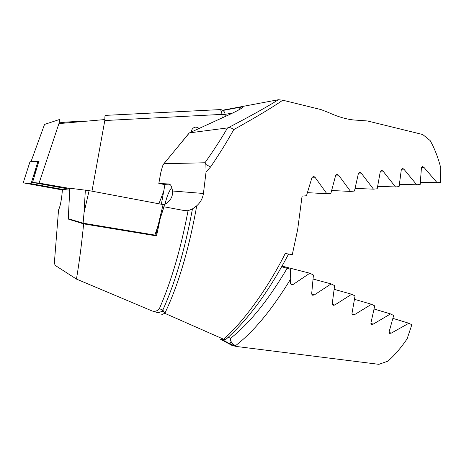 <?xml version="1.0" encoding="UTF-8"?>
<svg xmlns="http://www.w3.org/2000/svg" width="464" height="464" viewBox="0 0 464 464"><rect width="100%" height="100%" fill="white"/><g stroke="black" fill="none" stroke-linecap="round" stroke-linejoin="round"><path stroke-width="0.7" d="M164.186 204.752C170.329 201.202 173.089 196.614 172.469 190.994C171.906 186.754 170.775 184.428 169.064 184.028L169.331 184.098M160.202 218.654L156.542 235.915L83.636 223.874C81.676 243.861 79.286 262.264 76.456 279.084L150.823 310.422C154.042 312.063 156.89 311.477 159.372 308.682L162.841 310.051C175.079 282.93 184.875 249.632 192.224 210.146L192.444 208.928L196.707 205.807L195.825 210.842C188.117 252.027 177.787 286.195 164.836 313.328L223.631 339.242C243.409 321.894 267.351 289.089 285.267 253.477L292.279 254.684L297.644 229.668L302.07 196.156L306.472 195.733L311.994 177.503L313.536 176.349L314.998 177.236L326.865 193.755L330.878 193.366L335.652 175.392L337.09 174.261L338.546 175.131L350.581 191.435L354.45 191.052L358.434 173.339L359.768 172.225L361.218 173.089L373.462 189.161L377.197 188.79L380.335 171.349L381.559 170.253L383.009 171.1L395.514 186.951L399.104 186.586L401.343 169.412L402.462 168.339L403.906 169.174L416.724 184.794L420.181 184.44L421.451 167.539L422.455 166.483L423.899 167.307L437.094 182.688L440.406 182.346L440.73 167.707C438.01 157.284 434.484 148.236 430.151 140.569L422.704 134.514L367.442 120.965L357.007 120.199C348.609 119.903 339.097 117.334 328.471 112.508L321.036 109.591L282.767 100.207L278.377 99.725L222.552 110.229M192.444 208.928L188.036 210.737L184.254 210.552L164.001 206.776L160.625 217.274M159.372 308.682C171.396 281.12 180.948 248.472 188.036 210.737M157.731 226.594L155.875 235.161L154.924 234.912M156.542 235.915L155.875 235.103M83.636 223.874L68.747 219.286L68.771 218.851M76.456 279.084L55.262 265.437C54.642 264.573 54.427 262.659 54.619 259.695L58.551 209.908C60.349 206.242 61.654 199.375 62.454 189.295L69.739 190.211M154.895 234.999L155.875 235.161M83.63 223.828L84.146 223.358M69.264 219.002L68.747 219.286M282.767 100.207C272.722 107.207 256.372 117.021 233.711 129.647C227.54 140.905 219.826 153.346 210.575 166.976L205.888 164.505L204.955 162.771L163.949 163.722L162.58 165.979L160.764 172.724L158.821 183.448L164.911 184.631L161.373 204.218M158.821 183.448L168.792 183.993M205.888 164.505L206.062 171.813L203.435 193.476C202.658 198.435 200.419 202.548 196.707 205.807M210.575 166.976L206.062 171.813M204.955 162.771C213.927 150.04 221.444 138.423 227.511 127.919L228.102 127.78C251.175 115.739 267.937 106.389 278.377 99.725M222.929 110.461L241.141 107.051C244.702 106.697 241.013 109.098 230.086 114.26L189.463 132.872L227.511 127.919M161.808 314.482L164.836 313.328L162.841 310.051C160.817 312.417 158.41 313.072 155.626 312.017M233.711 129.647C231.768 127.977 229.9 127.351 228.102 127.78M163.949 163.722L189.161 133.023M230.086 114.26L229.761 114.411M227.319 338.094L226.258 339.033L220.678 339.549M350.581 191.435L331.719 190.507M373.462 189.161L355.134 188.401M395.514 186.951L377.731 186.325M326.865 193.755L307.487 192.647M416.724 184.794L399.498 184.283M437.094 182.688L420.442 182.282M171.802 187.63C169.006 191.064 166.744 196.637 165.01 204.34M170.503 184.956L164.911 184.631M80.626 121.696L72.169 121.736C68.765 121.87 58.592 122.658 60.03 122.954L59.926 123.528M199.189 128.412L196.933 127.206L195.344 127.13M199.323 128.354L196.063 127.066C193.233 127.362 191.649 129.015 191.313 132.02M163.705 191.313L158.926 203.76M222.157 117.891L221.925 114.388L225.11 114.393M221.833 339.938L232.012 345.431L236.286 346.457L378.885 364.333L387.933 361.143C394.615 355.256 401.012 347.814 407.119 338.83L411.835 324.771L408.859 323.246L391.262 333.123L389.673 333.401L389.058 332.021L393.663 315.497L390.56 313.919L373.23 324.121L371.641 324.411L370.922 322.967L374.726 305.88L371.502 304.251L354.386 314.754L352.791 315.05L351.973 313.56L355.041 295.933L351.689 294.24L334.735 305.028L333.14 305.335L332.23 303.787L334.608 285.65L331.128 283.898L314.296 294.947L312.695 295.261L311.686 293.66L313.426 275.03L309.824 273.226L293.068 284.507L291.462 284.838L290.36 283.179L290.713 278.916L290.273 269.236L281.723 266.742M104.806 120.541L104.876 119.555C104.789 116.87 104.974 115.478 105.438 115.379L219.785 109.614C220.893 109.713 221.606 111.302 221.925 114.388L104.806 120.541L91.976 191.18M69.838 188.442L39.08 183.106L58.916 123.615C59.763 120.918 59.908 119.567 59.34 119.555L44.544 124.41L31.007 161.634M290.713 278.916C272.339 309.152 253.994 331.366 235.689 345.558L236.286 346.457M232.012 345.431L231.437 344.636L235.689 345.558C232.302 344.329 230.567 341.933 230.492 338.36C249.487 323.425 268.401 300.028 287.239 268.169M313.154 279.067L331.128 283.898M334.231 289.356L351.689 294.24M354.56 299.35L371.502 304.251M282.077 266.104L309.824 273.226M374.152 309.03L390.56 313.919M392.985 318.397L408.859 323.246M39.08 183.106L32.538 182.445L38.843 161.327M69.791 189.231L32.538 182.445M62.437 189.561L45.866 186.69L62.42 189.788M52.681 187.85L54.52 188.262M62.437 189.596L48.743 187.201L62.425 189.759M89.111 190.64L84.025 212.785L83.108 223.19L68.266 218.701L69.849 188.227L89.111 190.64L164.447 204.827M83.108 223.19L154.872 235.074L158.079 225.562L163.096 204.543M62.443 189.515L39.869 185.548L62.414 189.84M62.443 189.48L34.609 184.765L62.414 189.869M25.143 183.187L62.408 189.956L23.229 182.822L32.973 184.028L25.155 183.042M39.051 161.368L30.003 161.698L23.217 182.816M38.031 161.176L31.065 183.698M62.449 189.387L32.973 184.028L62.449 189.387M172.469 190.994L203.435 193.476M423.899 167.307L421.469 167.318M161.948 311.019L163.409 311.663L161.953 311.013M232.748 113.019L225.144 114.335M241.141 107.051L238.56 110.084M338.546 175.131L335.745 175.096M361.218 173.089L358.51 173.066M383.009 171.1L380.387 171.094M314.998 177.236L312.115 177.184M403.906 169.174L401.377 169.18M104.876 119.555L58.916 123.615M228.3 337.224L230.492 338.36L230.016 341.695L231.437 344.636L222.952 340.066M311.692 294.147L314.296 294.947M332.207 304.227L334.735 305.028M351.938 313.96L354.386 314.754M290.394 283.713L293.068 284.507M370.864 323.338L373.23 324.121M388.983 332.352L391.262 333.123M84.025 212.785L85.359 189.985M35.914 168.27L34.481 175.943M33.24 182.572L32.973 184.028M33.936 184.202L34.609 184.765M163.873 163.734L189.039 133.301M288.556 254.04C269.155 291.015 248.385 319.348 226.258 339.033L223.712 340.025L221.021 339.689M225.243 116.476L225.104 114.33C224.814 111.934 223.532 110.403 221.27 109.73L219.959 109.603M158.079 225.562L164.453 204.81"/></g></svg>
